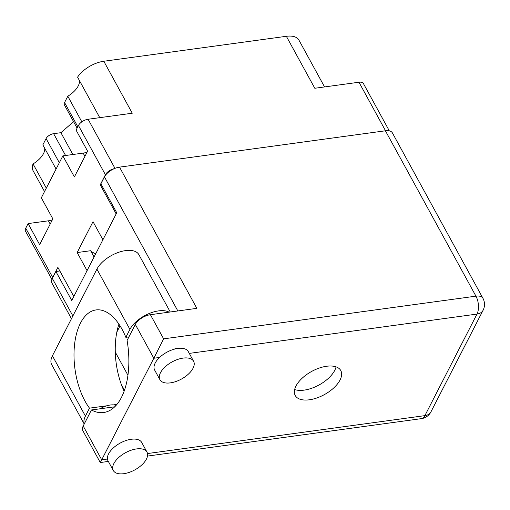 <?xml version="1.0" encoding="UTF-8"?>
<svg xmlns="http://www.w3.org/2000/svg" width="510" height="510" viewBox="0 0 510 510"><rect width="100%" height="100%" fill="white"/><g stroke="black" fill="none" stroke-linecap="round" stroke-linejoin="round"><path stroke-width="0.76" d="M52.288 219.982A19.96 10.162 -28.7 0 1 48.405 220.811L28.107 223.584L25.736 228.206L52.709 277.465A8.185 4.169 151.3 0 0 52.313 278.473M46.308 188.113L33.067 163.927A19.96 10.162 -28.7 0 0 43.49 153.644A19.96 10.162 -28.7 0 0 44.67 148.212M114.253 168.663A8.185 4.169 151.3 0 0 105.417 174.751L78.444 125.485L76.073 130.114L87.599 151.17L74.383 176.932L62.851 155.875L83.143 153.102A19.96 10.162 151.3 0 0 87.031 152.273M79.413 80.503A19.96 10.162 151.3 0 1 78.234 85.935A19.96 10.162 151.3 0 1 67.811 96.224L81.842 121.845M51.905 279.416L25.5 231.189A8.185 4.169 -28.7 0 1 25.736 228.206M44.523 191.588L33.105 170.735A23.026 11.724 -28.7 0 1 33.067 163.927M59.332 162.735L46.091 138.548L42.846 144.878L56.087 169.065M46.091 138.548A6.394 3.258 -28.7 0 1 53.633 133.677L65.58 155.499M73.58 121.686L60.907 132.683L53.633 133.677M77.099 128.112L64.381 104.882A6.394 3.258 -28.7 0 1 64.566 102.548L77.807 126.735M67.811 96.224L64.566 102.548M99.756 117.663L77.584 77.169A23.026 11.724 -28.7 0 1 103.81 61.251L132.262 113.22L88.102 119.251L114.986 168.357M385.541 130.777L358.964 82.231L314.804 88.268L286.352 36.299L103.81 61.251M286.352 36.299A23.026 11.724 -28.7 0 1 298.924 40.105L324.564 86.936M73.803 296.488L57.879 267.393L52.709 277.465M102.912 239.764L93.011 221.678L77.169 252.565L87.063 270.644M105.417 174.751L100.247 184.824L116.172 213.919M28.107 223.584L39.64 244.641L52.855 218.879L41.329 197.823L62.851 155.875M78.444 125.485A8.185 4.169 -28.7 0 1 88.102 119.251M358.964 82.231A8.185 4.169 -28.7 0 1 363.432 83.583L389.328 130.872M101.362 184.671L100.247 184.824M95.746 253.731A33.902 17.257 -28.7 0 1 90.646 250.716L94.076 256.983M77.169 252.565L90.646 250.716M72.853 154.505L60.907 132.683M169.04 312.152A24.308 12.374 -28.7 0 0 148.231 313.924A24.308 12.374 -28.7 0 0 129.91 329.39L125.843 337.32A55.781 28.828 -97.8 0 0 122.017 329.205A55.781 28.828 -97.8 0 0 95.988 309.94A55.781 28.828 -97.8 0 0 74.638 343.81A55.781 28.828 -97.8 0 0 85.068 401.204A55.781 28.828 -97.8 0 0 89.492 408.159L106.724 405.807A15.995 8.141 -28.7 0 1 110.281 405.017A15.995 8.141 -28.7 0 1 113.5 404.876A15.995 8.141 -28.7 0 1 116.082 405.373M124.115 391.221A55.781 28.828 82.2 0 1 118.932 324.143M116.905 404.411L113.5 404.876M171.309 350.16L175.714 348.572L177.448 348.496M183.115 358.103A19.189 9.766 151.3 0 0 165.042 366.939A19.189 9.766 151.3 0 0 159.93 379.701A19.189 9.766 151.3 0 0 170.404 382.87A19.189 9.766 151.3 0 0 188.483 374.034A19.189 9.766 151.3 0 0 193.596 361.271A19.189 9.766 151.3 0 0 183.115 358.103M193.596 361.271L188.305 351.613A19.189 9.766 151.3 0 0 177.831 348.438A19.189 9.766 151.3 0 0 159.56 357.465A19.189 9.766 151.3 0 0 154.638 370.043L159.93 379.701M136.508 448.928A19.189 9.766 151.3 0 0 118.435 457.77A19.189 9.766 151.3 0 0 113.322 470.532A19.189 9.766 151.3 0 0 123.802 473.701A19.189 9.766 151.3 0 0 141.876 464.859A19.189 9.766 151.3 0 0 146.988 452.096A19.189 9.766 151.3 0 0 136.508 448.928M146.988 452.096L141.697 442.438A19.189 9.766 151.3 0 0 131.223 439.269A19.189 9.766 151.3 0 0 107.444 459.025A19.189 9.766 151.3 0 0 108.031 460.868L113.322 470.532M309.404 399.789A25.972 13.222 151.3 0 0 333.865 387.823A25.972 13.222 151.3 0 0 340.782 370.553A25.972 13.222 151.3 0 0 326.604 366.263A25.972 13.222 151.3 0 0 302.143 378.229A25.972 13.222 151.3 0 0 295.22 395.499A25.972 13.222 151.3 0 0 309.404 399.789M336.071 366.856A25.972 13.222 -28.7 0 1 304.113 390.131A25.972 13.222 -28.7 0 1 294.646 389.538M100.024 408.797A15.995 8.141 -28.7 0 1 106.724 405.807M84.271 423.918A24.308 12.374 151.3 0 1 85.425 416.09L89.492 408.159M100.279 462.538L82.83 430.663A12.795 6.515 -28.7 0 1 83.2 426.003L101.713 459.81L100.279 462.538L108.343 461.435M114.724 406.789L91.43 409.97L83.2 426.003M107.444 459.025L101.713 459.81L153.829 358.25L135.316 324.443L127.092 340.476A63.967 33.061 -97.8 0 1 103.645 412.52A63.967 33.061 -97.8 0 1 91.43 409.97M135.316 324.443A12.795 6.515 -28.7 0 1 150.405 314.702L196.854 308.352L119.538 167.133A12.795 6.515 -28.7 0 0 104.448 176.874L100.891 183.81L116.752 212.785L71.757 300.479L55.89 271.498L59.829 270.963M159.56 357.465L153.829 358.25L163.627 338.85L475.945 296.157L385.407 130.789L119.538 167.133M385.407 130.789A12.795 6.515 -28.7 0 1 392.394 132.906L482.932 298.273A12.795 6.515 151.3 0 0 475.945 296.157A12.795 6.611 -97.8 0 1 476.997 314.077L189.286 353.398M71.464 318.712L51.963 283.095A12.795 6.515 -28.7 0 1 52.332 278.434L55.89 271.498M124.472 390.207L121.342 384.483M116.828 332.131L120.048 325.852M127.933 375.22L115.279 352.104M85.425 416.09L52.422 355.814A24.308 12.374 151.3 0 0 51.72 364.669L84.22 424.027M52.422 355.814L96.913 269.114A24.308 12.374 -28.7 0 1 118.645 252.31A24.308 12.374 -28.7 0 1 138.854 254.624L170.257 311.986M125.843 337.32L128.922 336.9M50.19 224.075L48.405 220.811M84.934 156.366L83.143 153.102M147.517 453.549L424.881 415.637A12.795 6.611 82.2 0 1 421.324 418.653A12.795 12.795 0 0 0 430.975 411.819L483.091 310.258A12.795 12.795 0 0 0 482.932 298.273M430.975 411.819A12.795 8.804 27.2 0 1 424.881 415.637L476.997 314.077A12.795 8.804 27.2 0 0 483.091 310.258M52.332 278.434L72.879 315.958M177.85 310.947L104.448 176.874M150.405 314.702L163.627 338.85M129.91 329.39L96.913 269.114M147.505 456.08L421.324 418.653"/></g></svg>
